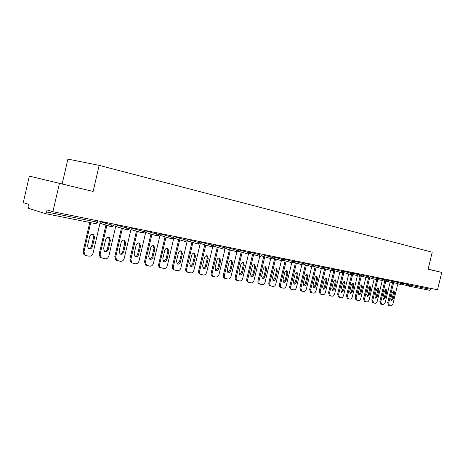 <?xml version="1.0" encoding="UTF-8"?>
<svg xmlns="http://www.w3.org/2000/svg" width="465" height="465" viewBox="0 0 465 465"><rect width="100%" height="100%" fill="white"/><g stroke="black" fill="none" stroke-linecap="round" stroke-linejoin="round"><path stroke-width="0.7" d="M57.648 182.885L68.977 185.593L57.648 182.885M29.336 176.119L93.116 191.452L29.336 176.119L23.25 202.653L28.539 204.269L28.086 206.228L28.522 208.332L45.297 213.592L46.616 211.97L47.081 209.942L52.888 211.715L437.519 289.747L441.75 272.409L428.12 269.101M62.205 183.768L67.89 159.1L99.155 165.371L432.229 252.216L428.085 269.235L441.75 272.409M409.991 284.162L409.764 285.097L430.974 289.37L431.195 288.463M430.974 289.37L429.736 290.294L408.572 286.068M59.369 183.617L52.888 211.715M93.116 191.452L99.155 165.371M397.848 283.731L393.001 303.715L390.937 305.889L389.6 305.668L388.484 305.342L387.717 302.703L392.536 282.842M387.717 302.703L388.694 302.988L393.547 282.976M388.694 302.988L389.455 305.633M394.587 292.956L393.96 290.858L392.268 292.526L390.74 298.832L391.344 300.913L393.059 299.239L394.587 292.956L393.611 292.683L393.407 290.904M390.931 300.593L392.088 298.96L393.611 292.683M390.141 282.197L385.241 302.407L383.137 304.598L381.765 304.377L380.643 304.046L379.858 301.378L384.718 281.296M379.858 301.378L380.835 301.669L385.764 281.308M380.835 301.669L381.62 304.337M386.828 291.52L386.183 289.399L384.456 291.078L382.91 297.461L383.538 299.565L385.287 297.879L386.828 291.52L385.851 291.247L385.63 289.433M383.119 299.251L384.311 297.594L385.851 291.247M382.247 280.628L377.295 301.07C376.842 302.552 376.127 303.29 375.15 303.285L372.616 302.721L371.808 300.024L376.72 279.709M371.808 300.024L372.785 300.309L377.813 279.535M372.785 300.309L373.593 303.017M378.894 290.05L378.225 287.899L376.464 289.602L374.9 296.06L375.546 298.187L377.336 296.484L378.894 290.05L377.911 289.776L377.673 287.934M375.127 297.879L376.354 296.199L377.911 289.776M374.168 279.023L369.169 299.698C368.704 301.198 367.978 301.948 366.978 301.936L364.397 301.367L363.566 298.629L368.53 278.076M363.566 298.629L364.548 298.919L369.652 277.808M364.548 298.919L365.374 301.663M370.762 288.544L370.082 286.37L368.28 288.085L366.699 294.618L367.356 296.775L369.193 295.06L370.762 288.544L369.78 288.271L369.524 286.394M366.943 296.472L368.21 294.775L369.78 288.271M365.891 277.378L360.84 298.298C360.375 299.815 359.631 300.57 358.608 300.559L355.981 299.977L355.126 297.211L360.154 276.361M355.126 297.211L356.109 297.501L361.27 276.134M356.109 297.501L356.963 300.274M362.444 287.004L361.735 284.801L359.893 286.533L358.3 293.148L358.974 295.333L360.852 293.595L362.444 287.004L361.456 286.725L361.183 284.818M358.562 295.037L359.869 293.31L361.456 286.725M357.416 275.699L352.313 296.862C351.836 298.396 351.081 299.158 350.029 299.146L347.355 298.553L346.483 295.752L351.587 274.553M346.483 295.752L347.465 296.042L352.679 274.414M347.465 296.042L348.337 298.85M353.917 285.429L353.191 283.197L351.308 284.946L349.692 291.642L350.389 293.851L352.307 292.101L353.917 285.429L352.929 285.15L352.633 283.208M349.976 293.56L351.319 291.811L352.929 285.15M348.733 273.972L343.577 295.385C343.094 296.943 342.316 297.71 341.246 297.699L338.52 297.094L337.619 294.252L342.827 272.63M337.619 294.252L338.607 294.548L343.879 272.659M338.607 294.548L339.502 297.391M345.181 283.813L344.431 281.552L342.507 283.319L340.874 290.096L341.589 292.334L343.554 290.567L345.181 283.813L344.193 283.528L343.873 281.558M341.176 292.049L342.566 290.276L344.193 283.528M339.834 272.211L334.62 293.88C334.132 295.449 333.335 296.228 332.237 296.217L329.458 295.601L328.54 292.723L333.858 270.584M328.54 292.723L329.528 293.02L334.858 270.851M329.528 293.02L330.446 295.897M336.23 282.156L335.457 279.86L333.486 281.651L331.836 288.515L332.568 290.782L334.585 288.992L336.23 282.156L335.236 281.871L334.899 279.86M332.155 290.497L333.591 288.701L335.236 281.871M330.708 270.398L325.436 292.334C324.942 293.927 324.134 294.711 323.006 294.694L320.17 294.066L319.228 291.154L324.605 268.729M319.228 291.154L320.216 291.45L325.605 269.003M320.216 291.45L321.158 294.368M327.046 280.459L326.256 278.134L324.233 279.936L322.565 286.888L323.32 289.184C324.256 289.335 324.942 288.736 325.384 287.382L327.046 280.459L326.052 280.174L325.692 278.122M322.913 288.91L324.396 287.091L326.052 280.174M321.344 268.543L316.02 290.747C315.52 292.357 314.689 293.153 313.532 293.13L310.643 292.491L309.673 289.538L315.119 266.834M309.673 289.538L310.661 289.84L316.113 267.108M310.661 289.84L311.631 292.793M317.63 278.715L316.816 276.361C315.869 276.227 315.183 276.832 314.747 278.18L313.061 285.225L313.834 287.55C314.799 287.713 315.502 287.103 315.95 285.731L317.63 278.715L316.636 278.43L316.252 276.344M313.427 287.283L314.956 285.434L316.636 278.43M311.748 266.637L306.359 289.114C305.848 290.753 305.005 291.555 303.819 291.532L300.867 290.875L299.873 287.887L305.377 264.887M299.873 287.887L300.861 288.19L306.377 265.16M300.861 288.19L301.855 291.183M307.97 276.925L307.132 274.542C306.162 274.397 305.453 275.013 305.011 276.379L303.302 283.511L304.098 285.87C305.092 286.045 305.813 285.429 306.272 284.034L307.97 276.925L306.976 276.64L306.569 274.519M303.697 285.609L305.278 283.737L306.976 276.64M301.89 264.684L296.443 287.446C295.926 289.102 295.06 289.916 293.845 289.887L290.828 289.218C289.875 288.713 289.538 287.707 289.811 286.19L295.38 262.888M289.811 286.19L290.799 286.492L296.379 263.167M290.799 286.492C290.526 288.015 290.863 289.021 291.817 289.526M298.059 275.094L297.199 272.67C296.199 272.519 295.473 273.141 295.019 274.53L293.293 281.761L294.107 284.15C295.13 284.33 295.868 283.714 296.333 282.29L298.059 275.094L297.065 274.803L296.629 272.641M293.711 283.894L295.345 281.993L297.065 274.803M291.776 262.684L286.266 285.731C285.743 287.405 284.859 288.23 283.609 288.201L280.523 287.515C279.552 286.998 279.203 285.975 279.482 284.446L285.121 260.836M279.482 284.446L280.471 284.754L286.115 261.115M280.471 284.754C280.197 286.283 280.54 287.306 281.517 287.823M287.882 273.211L286.992 270.758C285.963 270.595 285.219 271.217 284.76 272.63L283.011 279.959L283.848 282.377C284.9 282.575 285.661 281.953 286.138 280.505L287.882 273.211L286.888 272.92L286.423 270.717M283.458 282.133L285.144 280.203L286.888 272.92M281.383 260.627L275.815 283.97C275.286 285.667 274.379 286.504 273.094 286.469L269.938 285.766C268.95 285.231 268.596 284.196 268.875 282.656L274.577 258.732M268.875 282.656L269.863 282.964L275.571 259.011M269.863 282.964C269.584 284.504 269.938 285.545 270.926 286.074M277.431 271.275L276.518 268.787C275.46 268.613 274.693 269.247 274.222 270.682L272.455 278.105L273.31 280.564C274.391 280.773 275.175 280.145 275.664 278.669L277.431 271.275L276.437 270.985L275.937 268.741M272.926 280.319L274.675 278.366L276.437 270.985M270.711 258.511L265.079 282.162C264.538 283.882 263.608 284.725 262.295 284.69L259.063 283.964C258.058 283.418 257.691 282.365 257.976 280.819L263.742 256.57M257.976 280.819L258.964 281.127L264.742 256.849M258.964 281.127C258.68 282.679 259.046 283.731 260.051 284.278M266.689 269.287L265.753 266.765C264.661 266.579 263.876 267.218 263.393 268.677L261.603 276.204L262.481 278.692C263.597 278.919 264.405 278.285 264.905 276.785L266.689 269.287L265.695 268.997L265.172 266.712M262.109 278.459L263.917 276.483L265.695 268.997M259.743 256.343L254.041 280.302C253.495 282.046 252.542 282.9 251.193 282.86L247.88 282.116C246.857 281.546 246.491 280.488 246.77 278.93L252.611 254.343M246.77 278.93L247.758 279.244L253.605 254.622M247.758 279.244C247.473 280.802 247.845 281.866 248.868 282.429M255.651 267.247L254.692 264.69C253.57 264.486 252.762 265.131 252.268 266.619L250.455 274.251L251.356 276.774C252.501 277.018 253.332 276.379 253.844 274.85L255.651 267.247L254.663 266.951L254.105 264.626M248.171 282.209L247.88 282.116M250.99 276.547L252.855 274.542L254.663 266.951M248.461 254.117L242.701 278.39C242.143 280.157 241.166 281.023 239.777 280.982L236.383 280.209C235.342 279.628 234.965 278.552 235.249 276.983L241.161 252.059M235.249 276.983L236.232 277.297L242.155 252.338M236.232 277.297C235.953 278.866 236.33 279.942 237.365 280.529M244.305 265.149L243.323 262.551C242.16 262.336 241.329 262.987 240.824 264.504L238.987 272.246L239.905 274.798C241.091 275.065 241.951 274.414 242.474 272.856L244.305 265.149L243.317 264.852L242.724 262.481M236.714 280.319L236.383 280.209M239.556 274.582L241.492 272.548L243.317 264.852M236.865 251.809L231.035 276.425C230.466 278.221 229.466 279.093 228.036 279.047L224.549 278.25C223.496 277.646 223.113 276.559 223.398 274.984L229.385 249.705M223.398 274.984L224.38 275.303L230.373 249.984M224.38 275.303C224.095 276.878 224.479 277.965 225.531 278.57M232.634 262.987L231.622 260.354C230.431 260.121 229.571 260.778 229.053 262.324L227.193 270.177L228.129 272.763C229.355 273.054 230.239 272.397 230.785 270.804L232.634 262.987L231.646 262.69L231.024 260.278M224.926 278.372L224.549 278.25M227.792 272.56L229.797 270.496L231.646 262.69M224.944 249.385L219.027 274.402C218.451 276.222 217.428 277.105 215.958 277.059L212.371 276.233C211.308 275.606 210.918 274.507 211.203 272.932L217.265 247.287M211.203 272.932L212.18 273.246L218.254 247.566M212.18 273.246C211.895 274.827 212.284 275.925 213.348 276.553M220.625 260.766L219.59 258.098C218.358 257.843 217.475 258.505 216.94 260.086L215.057 268.049L216.01 270.671C217.277 270.985 218.19 270.328 218.753 268.7L220.625 260.766L219.643 260.47L218.98 258.005M212.801 276.373L212.371 276.233M215.69 270.473L217.771 268.386L219.643 260.47M212.697 246.816L206.675 272.316C206.088 274.164 205.036 275.059 203.525 275.007L199.828 274.152C198.758 273.501 198.363 272.391 198.648 270.81L204.786 244.793M198.648 270.81L199.625 271.13L205.768 245.072M199.625 271.13C199.34 272.711 199.729 273.827 200.804 274.478M208.268 258.476L207.21 255.773C205.931 255.5 205.019 256.169 204.472 257.779L202.56 265.864L203.531 268.514C204.844 268.857 205.786 268.195 206.367 266.526L208.268 258.476L207.285 258.18L206.582 255.674M200.328 274.315L199.828 274.152M203.234 268.334L205.385 266.218L207.285 258.18M200.107 244.055L193.952 270.177C193.353 272.048 192.278 272.955 190.72 272.897L186.907 272.008C185.826 271.333 185.43 270.206 185.715 268.631L191.935 242.23M185.715 268.631L186.686 268.95L192.911 242.509M186.686 268.95C186.401 270.531 186.796 271.659 187.877 272.333M195.538 256.122L194.457 253.379C193.132 253.082 192.19 253.756 191.627 255.401L189.691 263.608L190.673 266.288C192.033 266.666 193.01 266.003 193.609 264.294L195.538 256.122L194.556 255.826L193.818 253.268M187.482 272.199L186.907 272.008M190.4 266.125L192.638 263.981L194.556 255.826M187.192 240.98L180.844 267.968C180.234 269.869 179.13 270.787 177.525 270.723L173.584 269.787C172.503 269.09 172.108 267.956 172.393 266.381L178.688 239.585M172.393 266.381L173.358 266.707L179.664 239.864M173.358 266.707C173.073 268.282 173.468 269.415 174.549 270.119M182.419 253.698L181.327 250.914C179.949 250.589 178.973 251.269 178.391 252.948L176.433 261.284L177.415 263.992C178.833 264.411 179.85 263.742 180.472 261.993L182.419 253.698L181.449 253.396L180.664 250.792M174.236 270.014L173.584 269.787M177.182 263.847L179.502 261.679L181.449 253.396M174.224 236.33L167.33 265.689C166.714 267.619 165.581 268.549 163.924 268.485L159.629 267.363L158.832 266.352L158.553 264.963L165.034 236.859M158.658 264.068L159.617 264.387L166.005 237.144M159.617 264.387L159.693 266.422L160.797 267.828M168.905 251.193L167.789 248.38C166.365 248.014 165.354 248.699 164.75 250.426L162.762 258.889L163.75 261.626C165.22 262.091 166.278 261.423 166.923 259.615L168.905 251.193L167.935 250.891L167.109 248.234M160.57 267.759L159.838 267.497M163.552 261.504L165.959 259.301L167.935 250.891M160.39 233.523L153.404 263.341C152.776 265.306 151.607 266.247 149.904 266.172L145.655 265.126L144.493 261.673L150.956 234.052M144.493 261.673L145.446 261.998L151.921 234.331M145.446 261.998L146.609 265.457M154.961 248.618L153.845 245.764C152.363 245.363 151.305 246.049 150.677 247.822L148.666 256.418L149.643 259.174C151.177 259.703 152.282 259.028 152.962 257.168L154.961 248.618L154.002 248.31L153.125 245.607M146.481 265.434L145.655 265.126M149.498 259.081L150.852 258.639L151.828 257.378L154.002 248.31M146.115 230.628L139.035 260.917C138.39 262.911 137.192 263.87 135.437 263.789L131.002 262.667L129.875 259.208L136.425 231.152M129.875 259.208L130.822 259.534L137.378 231.436M130.822 259.534L131.95 262.998M140.581 245.956L139.459 243.079C137.913 242.62 136.815 243.305 136.158 245.136L134.118 253.867L135.083 256.639C136.675 257.238 137.832 256.57 138.553 254.646L140.581 245.956L139.628 245.654L138.704 242.887M131.938 263.039L131.002 262.667M134.995 256.587C136.286 256.529 137.152 255.779 137.599 254.332L139.628 245.654M131.38 227.641L124.202 258.418C123.551 260.447 122.312 261.411 120.499 261.33L115.861 260.109L114.785 256.663L121.423 228.158M114.785 256.663L115.721 256.994L122.371 228.443M115.721 256.994L116.796 260.447M125.736 243.207L124.626 240.306C123.016 239.783 121.859 240.469 121.167 242.364L119.104 251.24L120.028 254.012C121.696 254.698 122.911 254.041 123.678 252.042L125.736 243.207L124.789 242.904L123.818 240.085M116.93 260.563L115.861 260.109M120.022 254.006C121.365 253.971 122.272 253.21 122.731 251.722L124.789 242.904M116.169 224.554L108.886 255.837C108.217 257.895 106.95 258.877 105.078 258.79L100.19 257.441L99.196 254.035L105.927 225.066M99.196 254.035L100.12 254.361L106.869 225.351M100.12 254.361L101.12 257.779M110.403 240.37L109.322 237.458C107.636 236.854 106.421 237.534 105.689 239.498L103.59 248.519L104.468 251.28C106.212 252.082 107.496 251.437 108.316 249.35L110.403 240.37L109.467 240.068L108.444 237.191M101.428 258.005L100.19 257.441M104.561 251.344C105.962 251.333 106.903 250.559 107.38 249.031L109.467 240.068M100.446 221.363L93.058 253.175C92.384 255.262 91.076 256.262 89.141 256.163L86.327 255.698L83.962 254.64L83.09 251.315L89.774 222.468M83.09 251.315L84.002 251.646L90.727 222.654M84.002 251.646L84.88 254.977M94.564 237.441L93.529 234.534C91.762 233.814 90.477 234.482 89.687 236.54L87.559 245.712L88.356 248.426C90.181 249.385 91.547 248.769 92.448 246.566L94.564 237.441L93.634 237.133L92.558 234.203M85.386 255.361L83.962 254.64M88.577 248.589C90.041 248.601 91.024 247.822 91.524 246.247L93.634 237.133M408.415 286.033L401.894 284.295L408.439 286.045L408.247 283.807M402.446 283.202L409.764 285.097L408.439 286.045L429.736 290.294M46.616 211.97L97.092 222.131L95.749 223.659L45.361 213.604M98.144 220.898L97.842 222.206L97.092 222.131L97.412 220.747M394.64 281.616L402.353 283.586L400.865 284.534L400.377 283.144L400.592 282.255M386.642 279.994L392.541 281.563L392.756 280.668M378.458 278.326L384.514 279.947L384.729 279.041M370.064 276.623L376.29 278.291L376.511 277.373M361.468 274.873L367.867 276.594L368.088 275.664M352.656 273.083L359.236 274.85L359.462 273.914M343.618 271.246L350.383 273.071L350.61 272.118M334.347 269.357L341.304 271.24L341.537 270.275M324.837 267.422L331.993 269.363L332.231 268.386M315.072 265.434L322.443 267.439L322.681 266.451M305.046 263.393L312.631 265.463L312.875 264.463M294.746 261.295L302.564 263.434L302.808 262.417M284.167 259.133L292.218 261.353L292.462 260.319M273.286 256.918L281.587 259.208L281.837 258.162M262.103 254.634L270.659 257.006L270.909 255.948M250.594 252.286L259.418 254.744L259.673 253.669M238.754 249.868L247.857 252.414L248.112 251.321M226.56 247.374L235.953 250.013L236.214 248.909M213.999 244.805L223.7 247.549L223.967 246.421M201.06 242.16L211.075 245.003L211.348 243.863M187.715 239.429L198.067 242.381L198.34 241.225M174.148 236.662L184.657 239.678L184.931 238.504M160.309 233.854L170.824 236.894L171.103 235.697M146.039 230.96L156.542 234.017L156.827 232.802M131.304 227.972L141.802 231.047L142.087 229.809M116.087 224.88L126.567 227.978L126.864 226.722M100.37 221.689L110.827 224.804L111.123 223.531M400.824 284.522L394.088 282.726M394.308 281.988L393.035 282.97L392.541 281.563L394.308 281.988M393.001 282.964L386.095 281.116M384.985 281.366L384.514 279.947L386.543 280.401L386.775 279.453M376.778 279.727L376.29 278.291L378.353 278.75L378.586 277.791M368.373 278.047L367.867 276.594L369.96 277.059L370.198 276.088M361.09 275.297L359.718 276.32L359.236 274.85L361.09 275.297M359.759 276.332L352.121 274.263M350.924 274.565L350.383 273.071L352.546 273.548L352.784 272.56M343.211 271.694L341.822 272.752L341.304 271.24L343.211 271.694M341.868 272.763L333.818 270.572M332.574 270.909L331.993 269.363L334.23 269.857L334.475 268.84M323.041 269.003L322.443 267.439L324.715 267.939L324.959 266.91M314.613 265.934L313.195 267.038L312.631 265.463L314.613 265.934M313.253 267.05L304.529 264.655M303.203 265.044L302.564 263.434L304.912 263.946L305.168 262.894M292.88 262.987L292.218 261.353L294.612 261.871L294.862 260.807M282.272 260.871L281.587 259.208L284.022 259.737L284.278 258.656M271.368 258.697L270.659 257.006L273.141 257.546L273.397 256.453M260.156 256.459L259.418 254.744L261.946 255.285L262.208 254.181M248.618 254.157L247.857 252.414L250.432 252.966L250.699 251.844M236.749 251.786L235.953 250.013L238.586 250.577L238.853 249.443M224.525 249.35L223.7 247.549L226.385 248.118L226.658 246.967M211.935 246.834L211.075 245.003L213.819 245.584L214.092 244.421M198.956 244.247L198.067 242.381L200.868 242.974L201.147 241.794M185.582 241.579L184.657 239.678L187.517 240.283L187.796 239.086M171.783 238.824L170.824 236.894L173.747 237.505L174.032 236.29M157.542 235.982L156.542 234.017L159.536 234.639L159.826 233.413M142.836 233.052L141.802 231.047L144.865 231.686L145.156 230.437M127.648 230.018L126.567 227.978L129.706 228.629L130.002 227.362M111.949 226.885L110.827 224.804L114.041 225.467L114.344 224.182M393.059 299.239L392.088 298.96M385.287 297.879L384.311 297.594M377.336 296.484L376.354 296.199M369.193 295.06L368.21 294.775M360.852 293.595L359.869 293.31M352.307 292.101L351.319 291.811M343.554 290.567L342.566 290.276M334.585 288.992L333.591 288.701M325.384 287.382L324.396 287.091M315.95 285.731L314.956 285.434M306.272 284.034L305.278 283.737M296.333 282.29L295.345 281.993M286.138 280.505L285.144 280.203M275.664 278.669L274.675 278.366M264.905 276.785L263.917 276.483M253.844 274.85L252.855 274.542M242.474 272.856L241.492 272.548M230.785 270.804L229.797 270.496M218.753 268.7L217.771 268.386M206.367 266.526L205.385 266.218M193.609 264.294L192.638 263.981M180.472 261.993L179.502 261.679M166.923 259.615L165.959 259.301M152.962 257.168L152.003 256.854M138.553 254.646L137.599 254.332M123.678 252.042L122.731 251.722M108.316 249.35L107.38 249.031M92.448 246.566L91.524 246.247M97.83 222.264L95.749 223.659L45.297 213.592M402.574 282.656L402.353 283.586M394.768 281.075L394.541 282.011M377.911 279.465L385.026 281.372L386.543 280.412M369.524 277.774L376.819 279.738L378.347 278.762M360.933 276.041L368.414 278.058L369.96 277.076M361.596 274.344L361.363 275.327M343.089 272.444L350.965 274.577L352.54 273.565M343.745 270.723L343.501 271.723M324.308 268.648L332.615 270.915L334.225 269.88M314.549 266.678L323.082 269.014L324.709 267.962M315.194 264.928L314.945 265.968M294.235 262.574L303.244 265.056L304.906 263.975M283.656 260.435L292.921 262.998L294.601 261.9M272.786 258.232L282.313 260.882L284.016 259.766M261.603 255.971L271.409 258.703L273.129 257.575M250.1 253.64L260.197 256.465L261.94 255.32M238.266 251.24L248.659 254.169L250.426 253.001M226.077 248.769L236.79 251.798L238.574 250.612M213.528 246.223L224.566 249.356L226.374 248.153M200.595 243.596L211.97 246.845L213.807 245.625M187.261 240.882L198.997 244.259L200.857 243.015M173.794 238.167L185.616 241.591L187.505 240.329M159.954 235.377L171.818 238.836L173.736 237.551M145.679 232.5L157.577 235.993L159.524 234.691M130.938 229.53L142.877 233.058L144.853 231.733M115.721 226.461L127.689 230.03L129.694 228.681M99.998 223.281L111.989 226.897L114.03 225.525M181.327 250.914L181.019 250.821M167.789 248.38L167.429 248.269M153.845 245.764L153.409 245.63M139.459 243.079L138.93 242.91M124.626 240.306L123.975 240.103M109.322 237.458L108.514 237.197M93.529 234.534L92.605 234.232"/></g></svg>
